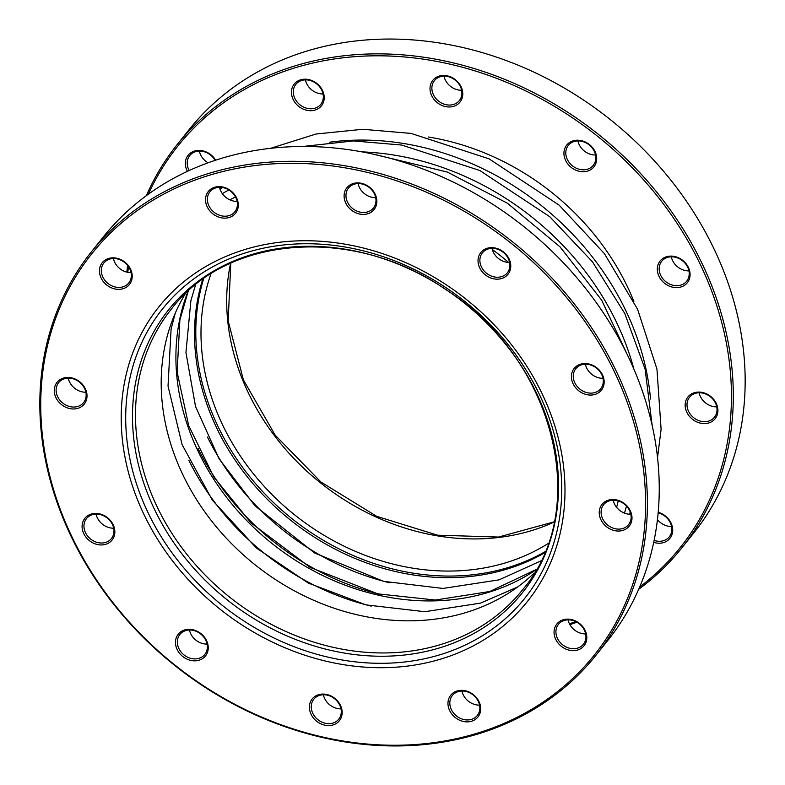 <?xml version="1.0" encoding="UTF-8"?>
<svg xmlns="http://www.w3.org/2000/svg" width="785" height="785" viewBox="0 0 785 785"><rect width="100%" height="100%" fill="white"/><g stroke="black" fill="none" stroke-linecap="round" stroke-linejoin="round"><path stroke-width="1.18" d="M477.368 733.18A321.556 269.697 -141.4 0 0 510.662 242.899A321.556 269.697 -141.4 0 0 41.35 386.652A321.556 269.697 -141.4 0 0 477.368 733.18M333.046 724.947A17.417 14.611 38.6 0 1 311.096 714.33A17.417 14.611 38.6 0 1 318.494 694.725A17.417 14.611 38.6 0 1 340.454 705.342A17.417 14.611 38.6 0 1 333.046 724.947M123.098 288.703A17.417 14.611 38.6 0 1 101.147 278.086A17.417 14.611 38.6 0 1 108.546 258.481A17.417 14.611 38.6 0 1 130.506 269.098A17.417 14.611 38.6 0 1 123.098 288.703M501.674 278.518A17.417 14.611 38.6 0 1 479.723 267.911A17.417 14.611 38.6 0 1 487.122 248.295A17.417 14.611 38.6 0 1 509.072 258.913A17.417 14.611 38.6 0 1 501.674 278.518M105.74 544.299A17.417 14.611 38.6 0 1 83.789 533.682A17.417 14.611 38.6 0 1 91.197 514.077A17.417 14.611 38.6 0 1 113.148 524.694A17.417 14.611 38.6 0 1 105.74 544.299M367.753 213.765A17.417 14.611 38.6 0 1 345.802 203.148A17.417 14.611 38.6 0 1 353.211 183.543A17.417 14.611 38.6 0 1 375.161 194.16A17.417 14.611 38.6 0 1 367.753 213.765M199.125 660.195A17.417 14.611 38.6 0 1 177.174 649.578A17.417 14.611 38.6 0 1 184.583 629.962A17.417 14.611 38.6 0 1 206.533 640.58A17.417 14.611 38.6 0 1 199.125 660.195M229.181 217.494A17.417 14.611 38.6 0 1 207.23 206.877A17.417 14.611 38.6 0 1 214.639 187.272A17.417 14.611 38.6 0 1 236.589 197.879A17.417 14.611 38.6 0 1 229.181 217.494M77.911 408.328A17.417 14.611 38.6 0 1 55.961 397.71A17.417 14.611 38.6 0 1 63.369 378.105A17.417 14.611 38.6 0 1 85.32 388.722A17.417 14.611 38.6 0 1 77.911 408.328M471.608 721.219A17.417 14.611 38.6 0 1 449.658 710.602A17.417 14.611 38.6 0 1 457.066 690.996A17.417 14.611 38.6 0 1 479.017 701.613A17.417 14.611 38.6 0 1 471.608 721.219M577.701 650.009A17.417 14.611 38.6 0 1 555.751 639.392A17.417 14.611 38.6 0 1 563.159 619.787A17.417 14.611 38.6 0 1 585.11 630.394A17.417 14.611 38.6 0 1 577.701 650.009M622.888 530.385A17.417 14.611 38.6 0 1 600.937 519.768A17.417 14.611 38.6 0 1 608.336 500.163A17.417 14.611 38.6 0 1 630.296 510.78A17.417 14.611 38.6 0 1 622.888 530.385M595.059 394.413A17.417 14.611 38.6 0 1 573.099 383.796A17.417 14.611 38.6 0 1 580.508 364.191A17.417 14.611 38.6 0 1 602.458 374.808A17.417 14.611 38.6 0 1 595.059 394.413M534.232 573.04A224.804 188.547 38.6 0 1 466.457 612.388A224.804 188.547 38.6 0 1 221.556 532.937A224.804 188.547 38.6 0 1 185.201 293.943M581.606 364.829A15.965 13.394 -141.4 0 0 575.807 368.714A15.965 13.394 -141.4 0 0 576.985 386.23A15.965 13.394 -141.4 0 0 594.942 392.539A15.965 13.394 -141.4 0 0 600.751 388.653A15.965 13.394 -141.4 0 0 599.563 371.138A15.965 13.394 -141.4 0 0 581.606 364.829M603.008 378.311A15.965 13.394 38.6 0 1 585.394 364.24M354.31 184.181A15.965 13.394 -141.4 0 0 348.501 188.066A15.965 13.394 -141.4 0 0 349.688 205.582A15.965 13.394 -141.4 0 0 367.645 211.891A15.965 13.394 -141.4 0 0 373.444 208.005A15.965 13.394 -141.4 0 0 372.267 190.49A15.965 13.394 -141.4 0 0 354.31 184.181M375.701 197.663A15.965 13.394 38.6 0 1 358.097 183.582M215.738 187.909A15.965 13.394 -141.4 0 0 209.929 191.785A15.965 13.394 -141.4 0 0 211.116 209.31A15.965 13.394 -141.4 0 0 229.073 215.62A15.965 13.394 -141.4 0 0 234.882 211.734A15.965 13.394 -141.4 0 0 233.694 194.219A15.965 13.394 -141.4 0 0 215.738 187.909M237.139 201.392A15.965 13.394 38.6 0 1 219.525 187.311M109.645 259.128A15.965 13.394 -141.4 0 0 103.846 263.004A15.965 13.394 -141.4 0 0 105.023 280.52A15.965 13.394 -141.4 0 0 122.98 286.829A15.965 13.394 -141.4 0 0 128.789 282.953A15.965 13.394 -141.4 0 0 127.602 265.428A15.965 13.394 -141.4 0 0 109.645 259.128M131.046 272.611A15.965 13.394 38.6 0 1 113.442 258.53M64.468 378.743A15.965 13.394 -141.4 0 0 58.659 382.619A15.965 13.394 -141.4 0 0 59.846 400.144A15.965 13.394 -141.4 0 0 77.803 406.453A15.965 13.394 -141.4 0 0 83.602 402.568A15.965 13.394 -141.4 0 0 82.425 385.052A15.965 13.394 -141.4 0 0 64.468 378.743M85.859 392.225A15.965 13.394 38.6 0 1 68.256 378.144M92.296 514.715A15.965 13.394 -141.4 0 0 86.487 518.6A15.965 13.394 -141.4 0 0 87.675 536.116A15.965 13.394 -141.4 0 0 105.632 542.425A15.965 13.394 -141.4 0 0 111.431 538.539A15.965 13.394 -141.4 0 0 110.253 521.024A15.965 13.394 -141.4 0 0 92.296 514.715M113.688 528.197A15.965 13.394 38.6 0 1 96.084 514.116M185.682 630.61A15.965 13.394 -141.4 0 0 179.873 634.486A15.965 13.394 -141.4 0 0 181.06 652.001A15.965 13.394 -141.4 0 0 199.017 658.311A15.965 13.394 -141.4 0 0 204.816 654.435A15.965 13.394 -141.4 0 0 203.639 636.92A15.965 13.394 -141.4 0 0 185.682 630.61M207.073 644.092A15.965 13.394 38.6 0 1 189.47 630.012M319.603 695.363A15.965 13.394 -141.4 0 0 313.794 699.249A15.965 13.394 -141.4 0 0 314.971 716.764A15.965 13.394 -141.4 0 0 332.928 723.073A15.965 13.394 -141.4 0 0 338.737 719.188A15.965 13.394 -141.4 0 0 337.56 701.672A15.965 13.394 -141.4 0 0 319.603 695.363M340.994 708.845A15.965 13.394 38.6 0 1 323.391 694.774M458.165 691.634A15.965 13.394 -141.4 0 0 452.366 695.52A15.965 13.394 -141.4 0 0 453.544 713.035A15.965 13.394 -141.4 0 0 471.5 719.345A15.965 13.394 -141.4 0 0 477.309 715.469A15.965 13.394 -141.4 0 0 476.122 697.943A15.965 13.394 -141.4 0 0 458.165 691.634M479.566 705.126A15.965 13.394 38.6 0 1 461.953 691.045M564.258 620.425A15.965 13.394 -141.4 0 0 558.449 624.301A15.965 13.394 -141.4 0 0 559.636 641.826A15.965 13.394 -141.4 0 0 577.593 648.125A15.965 13.394 -141.4 0 0 583.392 644.249A15.965 13.394 -141.4 0 0 582.215 626.734A15.965 13.394 -141.4 0 0 564.258 620.425M585.649 633.907A15.965 13.394 38.6 0 1 568.046 619.826M609.435 500.801A15.965 13.394 -141.4 0 0 603.636 504.686A15.965 13.394 -141.4 0 0 604.813 522.202A15.965 13.394 -141.4 0 0 622.77 528.511A15.965 13.394 -141.4 0 0 628.579 524.635A15.965 13.394 -141.4 0 0 627.392 507.11A15.965 13.394 -141.4 0 0 609.435 500.801M630.836 514.293A15.965 13.394 38.6 0 1 613.222 500.212M488.221 248.943A15.965 13.394 -141.4 0 0 482.422 252.819A15.965 13.394 -141.4 0 0 483.599 270.334A15.965 13.394 -141.4 0 0 501.556 276.644A15.965 13.394 -141.4 0 0 507.365 272.768A15.965 13.394 -141.4 0 0 506.178 255.253A15.965 13.394 -141.4 0 0 488.221 248.943M509.622 262.425A15.965 13.394 38.6 0 1 492.009 248.345M595.893 655.357L607.737 640.54A323.008 270.913 -141.4 0 0 583.834 286.201A323.008 270.913 -141.4 0 0 220.614 158.609A323.008 270.913 -141.4 0 0 103.198 237.08L91.345 251.897A323.008 270.913 38.6 0 1 208.771 173.426A323.008 270.913 38.6 0 1 571.98 301.018A323.008 270.913 38.6 0 1 595.893 655.357A323.008 270.913 38.6 0 1 478.467 733.828A323.008 270.913 38.6 0 1 115.258 606.236A323.008 270.913 38.6 0 1 91.345 251.897M203.639 278.734A230.319 193.169 -141.4 0 0 274.485 503.46A230.319 193.169 -141.4 0 0 508.552 567.418A230.319 193.169 -141.4 0 0 545.016 551.718M548.165 543.505A224.804 188.547 38.6 0 1 506.246 562.629A224.804 188.547 38.6 0 1 274.681 497.209A224.804 188.547 38.6 0 1 210.959 273.857M633.887 301.43A235.107 197.192 -141.4 0 0 428.247 136.992M671.312 256.803A15.965 13.394 -141.4 0 0 688.916 270.884M680.85 285.102A15.965 13.394 38.6 0 1 662.893 278.793A15.965 13.394 38.6 0 1 661.716 261.277A15.965 13.394 38.6 0 1 682.558 260.787A15.965 13.394 38.6 0 1 686.659 281.226A15.965 13.394 38.6 0 1 680.85 285.102M444.006 76.155A15.965 13.394 -141.4 0 0 461.609 90.226M453.553 104.454A15.965 13.394 38.6 0 1 435.596 98.145A15.965 13.394 38.6 0 1 434.409 80.629A15.965 13.394 38.6 0 1 455.251 80.139A15.965 13.394 38.6 0 1 459.353 100.578A15.965 13.394 38.6 0 1 453.553 104.454M305.434 79.874A15.965 13.394 -141.4 0 0 323.047 93.955M314.981 108.183A15.965 13.394 38.6 0 1 297.024 101.873A15.965 13.394 38.6 0 1 295.847 84.358A15.965 13.394 38.6 0 1 316.679 83.867A15.965 13.394 38.6 0 1 320.79 104.297A15.965 13.394 38.6 0 1 314.981 108.183M199.351 151.093A15.965 13.394 -141.4 0 0 208.084 162.799M189.205 170.512A15.965 13.394 38.6 0 1 189.754 155.567A15.965 13.394 38.6 0 1 215.129 160.356M657.418 519.591A15.965 13.394 -141.4 0 0 671.558 526.47M658.124 512.86A15.965 13.394 38.6 0 1 669.301 536.812A15.965 13.394 38.6 0 1 663.502 540.698A15.965 13.394 38.6 0 1 654.091 540.394M699.141 392.775A15.965 13.394 -141.4 0 0 716.744 406.856M708.688 421.074A15.965 13.394 38.6 0 1 690.731 414.765A15.965 13.394 38.6 0 1 689.544 397.249A15.965 13.394 38.6 0 1 710.386 396.759A15.965 13.394 38.6 0 1 714.487 417.198A15.965 13.394 38.6 0 1 708.688 421.074M215.62 160.189A17.417 14.611 -141.4 0 0 193.414 151.417A17.417 14.611 -141.4 0 0 187.399 171.346M680.968 286.976A17.417 14.611 -141.4 0 0 682.773 260.414A17.417 14.611 -141.4 0 0 657.349 268.205A17.417 14.611 -141.4 0 0 680.968 286.976M315.099 110.057A17.417 14.611 -141.4 0 0 316.895 83.495A17.417 14.611 -141.4 0 0 291.471 91.286A17.417 14.611 -141.4 0 0 315.099 110.057M708.796 422.948A17.417 14.611 -141.4 0 0 710.602 396.386A17.417 14.611 -141.4 0 0 685.177 404.177A17.417 14.611 -141.4 0 0 708.796 422.948M453.661 106.328A17.417 14.611 -141.4 0 0 455.467 79.766A17.417 14.611 -141.4 0 0 430.043 87.557A17.417 14.611 -141.4 0 0 453.661 106.328M653.689 542.356A17.417 14.611 -141.4 0 0 663.61 542.572A17.417 14.611 -141.4 0 0 672.47 527.412A17.417 14.611 -141.4 0 0 658.173 512.32M587.582 171.091A17.417 14.611 -141.4 0 0 589.388 144.528A17.417 14.611 -141.4 0 0 563.964 152.31A17.417 14.611 -141.4 0 0 587.582 171.091M148.355 194.199A321.556 269.697 38.6 0 1 294.797 67.873A321.556 269.697 38.6 0 1 675.983 221.684A321.556 269.697 38.6 0 1 639.638 587.052M575.748 621.583A321.556 269.697 38.6 0 1 569.419 623.79M127.818 272.336A321.556 269.697 38.6 0 1 128.426 266.537M577.927 140.907A15.965 13.394 -141.4 0 0 595.53 154.988M587.474 169.207A15.965 13.394 38.6 0 1 569.517 162.907A15.965 13.394 38.6 0 1 568.33 145.382A15.965 13.394 38.6 0 1 589.172 144.901A15.965 13.394 38.6 0 1 593.274 165.331A15.965 13.394 38.6 0 1 587.474 169.207M569.871 624.644A323.008 270.913 -141.4 0 0 576.916 622.201M638.656 589.339A323.008 270.913 -141.4 0 0 681.802 547.92A323.008 270.913 -141.4 0 0 657.899 193.581A323.008 270.913 -141.4 0 0 294.679 65.989A323.008 270.913 -141.4 0 0 177.263 144.46A323.008 270.913 -141.4 0 0 146.344 195.661M127.582 265.409A323.008 270.913 -141.4 0 0 126.876 272.14M177.263 144.46L189.106 129.643A323.008 270.913 38.6 0 1 306.533 51.172A323.008 270.913 38.6 0 1 669.742 178.764A323.008 270.913 38.6 0 1 693.655 533.103L681.802 547.92M440.758 644.524A224.804 188.547 -141.4 0 0 522.476 589.908C592.204 509.072 554.436 358.51 445.752 289.567C353.662 225.472 227.365 234.97 171.336 309.123A224.804 188.547 -141.4 0 0 187.978 555.721A224.804 188.547 -141.4 0 0 440.758 644.524M244.635 249.601A235.912 197.869 38.6 0 1 564.533 503.833A235.912 197.869 38.6 0 1 220.212 609.307A235.912 197.869 38.6 0 1 244.635 249.601M202.638 279.45A230.319 193.169 -141.4 0 0 272.817 504.677A230.319 193.169 -141.4 0 0 507.277 569.007A230.319 193.169 -141.4 0 0 544.535 552.856M508.572 262.406A239.337 200.734 -141.4 0 0 492.293 249.483M235.51 196.947A263.181 220.732 -141.4 0 0 229.838 199.832M616.617 507.326A263.181 220.732 -141.4 0 0 618.207 500.899M633.887 369.156A263.181 220.732 -141.4 0 0 362.189 151.888M650.52 399.035A263.181 220.732 -141.4 0 0 329.386 142.232M207.466 437.049A239.337 200.734 -141.4 0 0 389.811 582.823M198.124 448.637A239.337 200.734 -141.4 0 0 380.509 594.461M188.037 291.294A230.319 193.169 -141.4 0 0 249.12 523.006A230.319 193.169 -141.4 0 0 488.653 592.292A230.319 193.169 -141.4 0 0 536.194 569.704M188.802 460.245A239.337 200.734 -141.4 0 0 371.226 606.118M554.171 522.035A224.804 188.547 38.6 0 1 531.945 530.493A224.804 188.547 38.6 0 1 309.918 473.954A224.804 188.547 38.6 0 1 230.584 263.269M440.071 647.743A226.502 189.97 38.6 0 1 154.655 509.73A226.502 189.97 38.6 0 1 250.945 254.782A226.502 189.97 38.6 0 1 536.371 392.804A226.502 189.97 38.6 0 1 440.071 647.743M440.483 654.611A231.81 194.425 -141.4 0 0 539.04 393.687A231.81 194.425 -141.4 0 0 246.932 252.436A231.81 194.425 -141.4 0 0 148.375 513.351A231.81 194.425 -141.4 0 0 440.483 654.611M624.497 513.135L626.499 506.08M228.837 189.941L222.283 193.581M629.482 514.254L630.247 512.183M629.717 359.805L601.673 300.174L560.039 246.882L507.444 203.256L447.224 172.033L372.218 153.899M222.469 187.536L220.016 189.156M302.902 146.471L353.446 140.927L401.753 145.058L479.772 170.492L549.804 216.768L592.479 261.847L624.811 313.558L645.093 369.176L652.217 425.804M270.629 148.306L315.982 134.029L362.758 129.28L411.065 133.411L489.084 158.855L559.106 205.12L604.322 253.535L637.616 309.29L656.947 369.068L661.107 429.297L657.516 457.694M540.845 560.932L499.083 579.85L442.975 588.436L383.629 581.361L314.599 552.974L255.037 505.854L219.074 458.783L195.524 406.483L185.947 352.543L190.892 300.635L195.563 284.827M536.332 569.468L489.781 591.497L435.381 600.044L377.811 593.852L310.193 567.427L251.063 522.918L213.883 477.074L188.694 425.607L177.125 372.021L179.893 319.927L188.233 291.107M175.232 313.274L171.101 329.023L168.029 386.053L182.11 444.663L212.323 500.133L256.273 547.93L308.348 583.098L365.987 604.892L424.832 611.711L480.469 603.135L517.57 587.023M230.78 263.181L228.17 320.859L243.389 379.881L275.201 435.184L320.928 482.01L376.663 516.314L437.608 535.193L498.524 537.048L554.22 521.819"/></g></svg>
